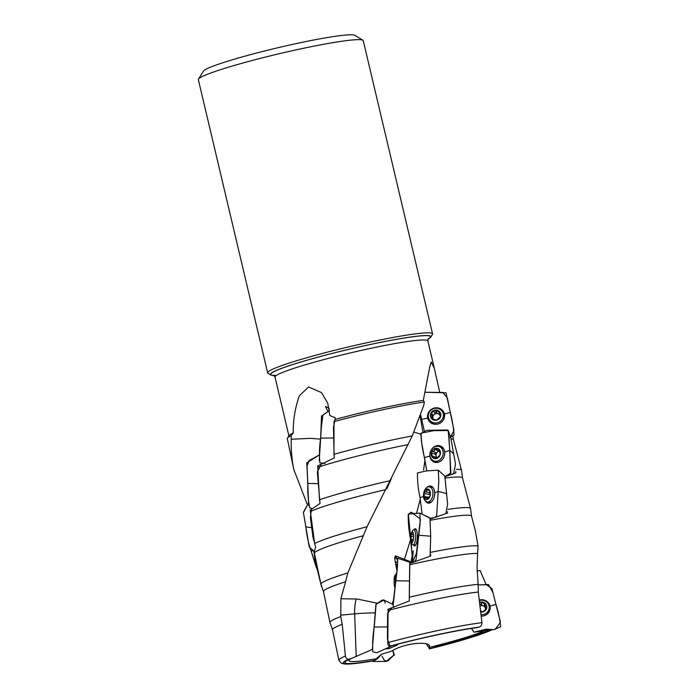 <?xml version="1.0" encoding="UTF-8"?>
<svg xmlns="http://www.w3.org/2000/svg" width="699" height="699" viewBox="0 0 699 699"><rect width="100%" height="100%" fill="white"/><g stroke="black" fill="none" stroke-linecap="round" stroke-linejoin="round"><path stroke-width="1.05" d="M490.707 629.851A76.226 5.976 -13.3 0 1 429.544 648.707L429.536 646.523C430.479 640.974 405.009 642.573 391.755 651.101L381.427 654.264L374.218 660.511A76.226 5.976 -13.3 0 1 349.771 659.166A76.226 5.976 -13.3 0 1 350.216 658.965L372.331 649.423L375.913 604.277M429.352 645.771L428.845 645.133M388.085 610.41L387.796 642.617C387.884 644.862 388.443 646.077 389.492 646.243L390.313 646.173A76.226 5.976 -13.3 0 1 477.443 627.58L479.033 627.143C481.026 626.383 482.004 624.88 481.961 622.66L478.291 592.079A80.726 6.335 -13.3 0 0 388.085 610.41L388.032 609.222L409.273 600.974L409.273 597.208A81.512 6.396 -13.3 0 1 478.151 584.338L478.291 592.079M426.285 643.91L429.544 648.707M374.218 660.511L372.934 660.913M306.957 503.586L293.816 469.527C291.824 459.706 290.967 449.614 291.238 439.252L291.195 435.599L293.248 432.978C293.082 420.169 295.1 407.805 299.303 395.887L308.547 387.001L321.479 392.567L327.726 403.113L329.814 415.538L335.223 417.714L335.232 419.391L333.973 421.628A80.726 6.335 166.7 0 1 424.372 401.995L423.725 405.499L412.227 435.949L367.054 526.723L347.84 572.918L345.568 581.743A80.726 6.335 166.7 0 0 323.462 591.564L329.972 622.512A81.512 6.396 -13.3 0 0 329.989 622.573L332.506 629.825A80.726 6.335 -13.3 0 1 332.497 629.799A80.726 6.335 -13.3 0 1 342.213 624.277L345.411 656.029C345.83 658.248 346.957 659.306 348.792 659.209L350.216 658.965M329.972 622.512A81.512 6.396 -13.3 0 1 340.736 616.562L342.213 624.277M347.84 572.918A81.512 6.396 166.7 0 0 320.937 584.277A81.512 6.396 166.7 0 0 320.955 584.338L323.471 591.599M475.294 530.436L478.046 545.971A81.512 6.396 166.7 0 0 430.951 552.271M430.689 554.639L430.663 556.046L409.701 563.499L409.273 597.208M478.046 545.971L477.592 553.477A80.726 6.335 166.7 0 0 409.701 564.731M340.736 616.562L340.911 598.737L357.128 599.026L377.242 603.176M345.568 581.743L340.911 598.737M478.151 584.338L477.059 567.78L477.592 553.477M367.054 526.723A81.512 6.396 166.7 0 0 314.664 543.56L315.616 547.09L314.043 552.245L314.428 553.355L314.043 552.245M363.157 535.766A80.726 6.335 166.7 0 0 314.428 553.337L320.937 584.277M447.509 511.712L447.509 513.11L430.156 519.069M471.563 516.255A80.726 6.335 166.7 0 0 471.554 516.194A80.726 6.335 166.7 0 0 430.401 520.266M475.294 530.419L471.554 516.194L470.558 508.601A81.512 6.396 166.7 0 0 470.549 508.54A81.512 6.396 166.7 0 0 447.989 509.388M390.322 480.624A81.512 6.396 166.7 0 0 319.504 499.768L320.107 503.35L310.207 510.244L314.664 543.56M385.752 489.615A80.726 6.335 166.7 0 0 310.505 511.476M462.528 477.994L461.523 470.375A81.512 6.396 166.7 0 0 461.506 470.313A81.512 6.396 166.7 0 0 456.307 469.326M455.757 471.519L455.827 472.891L444.852 476.858M462.528 478.02A80.726 6.335 166.7 0 0 462.52 477.959A80.726 6.335 166.7 0 0 445.446 478.055M412.227 435.949A81.512 6.396 166.7 0 0 333.982 454.324L334.262 457.941L317.661 465.953L319.504 499.768M408.041 444.634A80.726 6.335 166.7 0 0 317.853 467.238M452.952 435.695L450.139 437.495M453.494 439.793A80.726 6.335 166.7 0 0 453.476 439.732A80.726 6.335 166.7 0 0 451.065 438.823M293.816 469.527A81.512 6.396 166.7 0 0 293.825 469.579A81.512 6.396 166.7 0 0 293.842 469.641L294.41 471.275M333.973 421.628L333.982 454.324M291.195 435.599A80.726 6.335 166.7 0 0 287.481 438.055A80.726 6.335 166.7 0 0 287.315 438.64L293.825 469.579M335.232 419.391A78.524 6.16 -13.3 0 1 423.314 400.387L429.684 367.167L431.204 362.03L434.245 367.927L439.811 392.672M424.372 401.995L423.314 400.387M287.481 438.055L289.15 435.599A78.524 6.16 -13.3 0 1 293.248 432.978M427.98 339.155A82.499 6.474 166.7 0 0 430.776 337.11A82.499 6.474 166.7 0 0 349.133 349.238A82.499 6.474 166.7 0 0 270.696 374.952A82.499 6.474 166.7 0 0 274.113 375.52M270.696 374.952L268.032 373.318A84.728 6.649 -13.3 0 1 267.927 373.249A84.728 6.649 -13.3 0 1 267.656 372.864A84.728 6.649 -13.3 0 1 348.583 346.905A84.728 6.649 -13.3 0 1 432.567 333.886A84.728 6.649 -13.3 0 1 432.428 334.454L430.776 337.11M198.481 79.101L203.435 71.141A78.052 6.125 -13.3 0 1 277.861 47.75A78.052 6.125 -13.3 0 1 354.891 35.334L362.886 40.236A84.728 6.649 166.7 0 0 279.277 53.709A84.728 6.649 166.7 0 0 198.481 79.101A84.728 6.649 166.7 0 0 198.35 79.669L267.656 372.864M432.567 333.886L363.262 40.691A84.728 6.649 166.7 0 0 362.886 40.236M413.904 432.069L420.702 434.149M423.585 469.999L424.966 460.274M416.447 513.599L420.282 499.208M404.468 559.349L410.558 539.663M392.288 604.189L393.039 601.175M438.229 470.156L426.276 470.934L417.469 472.943C417.329 481.113 418.185 489.335 420.038 497.609L424.057 496.377L420.038 497.609L422.152 514.167L430.226 518.405L435.11 517.365L436.692 515.591L438.815 480.772L438.229 470.156L444.809 476.01L447.64 504.25L445.822 513.669L447.509 513.11M453.572 473.52L455.827 472.891M420.143 416.228L422.781 431.475M291.238 439.252L310.304 438.352L320.553 439.121M329.142 410.68L329.019 408.164M327.787 411.484L325.516 406.503L329.107 408.216M396.717 573.94L396.115 573.94A7.672 0.778 90.1 0 0 396.018 574.001A12.46 12.46 0 0 0 394.559 576.395A5.339 0.542 90.1 0 0 394.131 581.612A5.339 0.542 90.1 0 0 394.551 586.819A12.46 12.46 0 0 0 394.804 587.343M396.018 574.001A7.672 0.778 90.1 0 0 395.354 583.674M413.415 539.252A5.321 1.468 -87.6 0 0 413.432 534.001A5.321 1.468 -87.6 0 0 413.057 532.647A5.321 1.468 -87.6 0 0 412.148 531.948A5.321 1.468 -87.6 0 0 410.855 535.198A5.321 1.468 -87.6 0 0 410.846 540.449A5.321 1.468 -87.6 0 0 412.122 542.503A5.321 1.468 -87.6 0 0 412.672 541.874A5.321 1.468 -87.6 0 0 413.415 539.252M413.528 534.718L411.493 534.621L412.148 531.948L413.467 533.704M411.493 534.621L410.855 535.198L411.222 536.325L413.616 536.43M412.864 541.463L412.122 542.503A5.339 1.477 92.4 0 1 411.064 541.437A5.339 1.477 92.4 0 1 411.423 532.944A5.339 1.477 92.4 0 1 413.581 535.224A5.339 1.477 92.4 0 1 412.122 542.511L410.846 540.449L411.222 536.325M413.118 540.685L410.846 540.449M411.423 532.944A12.46 12.46 0 0 1 413.039 530.122A7.672 2.114 92.4 0 1 413.843 529.615A7.672 2.114 92.4 0 1 415.652 536.832A7.672 2.114 92.4 0 1 413.502 544.888A7.672 2.114 92.4 0 1 413.205 544.949A7.672 2.114 92.4 0 1 412.445 544.381A12.46 12.46 0 0 1 411.064 541.437M428.391 498.151L426.329 497.871L427.272 499.462L430.025 495.958A5.321 3.233 -82.2 0 0 429.833 490.785A5.321 3.233 -82.2 0 0 426.888 489.082A5.321 3.233 -82.2 0 0 424.144 492.577A5.321 3.233 -82.2 0 0 424.328 497.749A5.321 3.233 -82.2 0 0 427.272 499.462A5.321 3.233 -82.2 0 0 430.025 495.958L429.754 490.637M427.08 489.064L429.894 490.951M426.329 497.871L424.328 497.749L424.144 492.577L425.062 491.965C426.364 491.974 426.879 491.318 426.626 489.982L428.199 490.2M426.888 489.082L426.626 489.982M424.328 497.749L425.28 498.02M427.272 499.479A5.339 3.25 97.8 0 1 424.136 492.568A5.339 3.25 97.8 0 1 429.841 490.768A5.339 3.25 97.8 0 1 427.272 499.479M428.487 501.908A7.672 4.666 97.8 0 1 427.176 502.031A7.672 4.666 97.8 0 1 423.48 495.338A7.672 4.666 97.8 0 1 423.9 492.271A7.672 4.666 97.8 0 1 429.256 486.827A7.672 4.666 97.8 0 1 432.943 493.992A7.672 4.666 97.8 0 1 428.487 501.908M424.546 493.704L429.868 494.438A0.961 0.585 97.8 0 1 430.086 492.795M429.868 494.438A2.167 1.319 97.8 0 1 430.173 495.032M437.058 458.072L434.979 457.26L436.368 458.544L440.064 454.944A5.321 4.491 -68.7 0 0 439.522 449.885A5.321 4.491 -68.7 0 0 435.276 448.382A5.321 4.491 -68.7 0 0 431.58 451.982A5.321 4.491 -68.7 0 0 432.122 457.041A5.321 4.491 -68.7 0 0 436.368 458.544A5.321 4.491 -68.7 0 0 440.064 454.944L439.522 449.885L438.727 449.763L439.645 450.121M436.316 448.915L437.749 450.069L439.522 449.885M434.979 457.26L432.122 457.041L431.58 451.982L432.629 451.371C434.07 451.388 434.769 450.715 434.726 449.335L438.116 450.645A2.167 1.835 111.3 0 1 436.01 452.69A0.961 0.813 111.3 0 0 435.381 454.429A2.167 1.835 111.3 0 1 435.687 457.303A0.961 0.813 111.3 0 0 435.591 457.504M435.276 448.382L434.726 449.335M436.526 458.483L435.678 458.151L436.368 458.544A5.339 4.509 111.3 0 1 431.571 451.965A5.339 4.509 111.3 0 1 439.522 449.868A5.339 4.509 111.3 0 1 436.368 458.561M432.122 457.041L433.266 457.303M437.329 461.069A7.672 6.474 111.3 0 1 433.756 460.894A7.672 6.474 111.3 0 1 430.505 451.397A7.672 6.474 111.3 0 1 439.33 446.591A7.672 6.474 111.3 0 1 443.105 454.062A7.672 6.474 111.3 0 1 437.329 461.069M438.273 462.266C442.72 460.51 444.87 457.076 444.721 451.965C443.673 447.089 440.868 445.036 436.307 445.805C431.86 447.552 429.71 450.995 429.859 456.106C430.899 460.982 433.703 463.035 438.273 462.266A7.672 6.474 111.3 0 1 436.263 461.873L433.756 460.894M439.33 446.591L441.829 447.57A7.672 6.474 111.3 0 1 443.559 448.644M439.688 451.073A3.845 3.25 -68.7 0 0 438.989 451.178A3.845 3.25 -68.7 0 0 437.382 452.113A3.845 3.25 -68.7 0 0 437.155 457.932M432.882 418.963A2.167 2.053 153.2 0 0 432.725 417.609L431.807 415.783L431.632 418.701L436.622 420.16L440.597 416.639A5.321 5.042 -26.8 0 0 434.621 410.243A5.321 5.042 -26.8 0 0 431.632 418.701A5.321 5.042 -26.8 0 0 440.597 416.639L440.3 415.704L440.65 416.403M440.597 416.639L439.557 414.795L439.61 411.702L438.535 411.615L439.514 413.555A2.167 2.053 153.2 0 1 436.683 412.725A0.961 0.909 153.2 0 0 434.892 413.144A2.167 2.053 153.2 0 1 432.629 415.136A0.961 0.909 153.2 0 0 431.737 415.66M431.807 415.783L430.636 413.756L434.621 410.243L438.535 411.615M432.279 419.024L431.606 417.696L431.632 418.701M430.636 413.756L431.038 414.891M436.622 420.169A5.339 5.05 153.2 0 1 430.628 413.738A5.339 5.05 153.2 0 1 439.61 411.685A5.339 5.05 153.2 0 1 436.622 420.169M437.268 422.764A7.672 7.27 153.2 0 1 432.55 409.125A7.672 7.27 153.2 0 1 442.677 412.148A7.672 7.27 153.2 0 1 437.268 422.764M434.752 424.258A7.672 7.27 153.2 0 1 429.71 420.51L428.985 419.077M442.677 412.148L443.402 413.59A7.672 7.27 153.2 0 1 443.437 419.872M439.531 414.699A3.845 3.644 -26.8 0 0 433.179 418.893M480.624 610.865L482.659 611.94A5.321 5.05 -5.6 0 0 485.447 603.578A5.321 5.05 -5.6 0 0 479.593 602.328A5.339 5.068 174.4 0 1 486.618 605.509A5.339 5.068 174.4 0 1 480.763 612.044M480.763 612.027A5.321 5.05 -5.6 0 0 482.659 611.94L486.583 608.488L486.216 607.562L486.347 608.881M486.583 608.488L485.377 606.671L485.447 603.578L484.311 603.499L484.521 605.622A2.167 2.062 174.4 0 1 481.637 604.784A0.961 0.909 174.4 0 0 479.907 604.88M485.56 604.775L485.447 603.578M479.628 603.054L480.362 602.101L484.311 603.499M479.365 600.511A7.672 7.278 174.4 0 1 489.195 606.723A7.672 7.278 174.4 0 1 481.078 614.744M489.195 606.723L489.344 608.296A7.672 7.278 174.4 0 1 486.932 614.334M485.866 609.187A2.167 2.062 174.4 0 1 485.464 608.174L485.272 606.199M484.521 605.622A0.961 0.909 174.4 0 1 485.289 605.579M485.578 609.257A3.845 3.652 -5.6 0 0 480.038 605.989M391.798 607.711L387.648 613.39L387.508 626.889L387.438 639.087L390.295 646.619L391.562 645.841M394.079 645.168L397.39 644.95L397.941 644.155M390.295 646.619L377.049 652.7L372.82 651.87C372.349 643.77 372.803 635.496 374.21 627.038L387.508 626.889M397.399 644.976L389.16 648.593L385.376 648.864M374.227 627.038L376.106 604.233L383.856 600.039M411.746 562.765L411.44 562.057L410.61 562.8L409.815 562.276L409.273 599.567M393.965 607.379L393.1 605.666L397.574 565.133L397.582 558.213L394.594 558.186L395.433 555.836L411.44 562.057M395.783 580.782L409.387 580.974M429.955 517.959L430.698 536.212L430.077 556.247M414.184 529.632A8.633 2.385 92.4 0 1 415.363 528.724A8.633 2.385 92.4 0 1 417.338 537.444A8.633 2.385 92.4 0 1 414.647 545.963A8.633 2.385 92.4 0 1 413.546 544.967L414.97 545.902C416.429 544.635 417.233 541.375 417.364 536.107C417.216 530.987 416.412 528.549 414.944 528.785L414.175 529.632M413.712 562.276L416.027 559.855L418.771 535.224L417.364 536.107M430.698 536.212L418.771 535.224L420.082 523.892L419.933 513.092L412.55 513.651L410.907 512.192L408.242 514.595C408.164 522.817 408.924 531.091 410.531 539.436L412.2 555.556M412.331 561.376L411.257 560.712L413.223 550.707L412.532 560.38M411.257 560.703L413.292 562.206M425.385 501.113L429.771 503C432.978 501.41 434.629 498.011 434.717 492.795C434.175 487.797 432.27 485.587 429.011 486.172L427.307 487.212M427.351 487.186A8.633 5.251 97.8 0 1 430.837 486.085A8.633 5.251 97.8 0 1 434.586 495.303A8.633 5.251 97.8 0 1 428.496 503.166A8.633 5.251 97.8 0 1 425.438 501.166M438.247 491.493L446.775 493.599L438.247 491.493L434.717 492.795M450.724 437.469L455.521 464.084L453.66 473.476L448.924 475.416L450.523 473.808L449.806 450.436L444.721 451.965M429.885 456.106A8.633 7.278 111.3 0 1 433.197 447.535A8.633 7.278 111.3 0 1 441.148 446.329A8.633 7.278 111.3 0 1 444.075 456.674A8.633 7.278 111.3 0 1 434.927 462.319A8.633 7.278 111.3 0 1 429.885 456.106M453.747 453.8L449.815 450.436L453.747 453.8M449.815 450.436L448.234 430.523L433.878 430.654L421.121 433.118C421.217 441.165 422.327 449.3 424.45 457.513L429.859 456.106L424.45 457.513L426.818 470.995L421.375 441.069L420.868 433.633L426.809 430.296L447.937 430.007L448.994 437.207L450.899 472.935L445.167 476.543L448.915 475.416M437.784 424.075C442.764 422.362 444.983 418.998 444.433 414.009C442.878 409.247 439.505 407.246 434.306 408.006C429.326 409.719 427.115 413.083 427.666 418.081C429.212 422.834 432.594 424.835 437.784 424.075M427.683 418.072A8.633 8.17 153.2 0 1 434.166 408.067A8.633 8.17 153.2 0 1 444.346 413.729A8.633 8.17 153.2 0 1 439.732 423.332A8.633 8.17 153.2 0 1 429.265 421.357A8.633 8.17 153.2 0 1 427.683 418.072M450.305 412.471L446.014 392.838L425.036 392.235L442.694 392.436L447.308 397.914L453.966 430.392L450.602 437.102L454.009 435.049C453.459 427.29 452.227 419.767 450.305 412.471L444.433 414.009M421.689 419.426L424.31 430.986L420.641 414.839L421.689 419.426L427.666 418.081L421.689 419.426M371.912 661.105L373.021 661.429L377.914 658.406L381.409 654.273M393.537 655.435L394.385 655.251L392.89 650.463L393.825 655.4M387.901 660.887L393.502 655.444L386.197 661.42L373.021 661.455M313.86 551.354L315.1 560.318L321.295 585.937M316.298 567.431L310.994 550.576L317.136 569.397M311.422 508.627L310.408 517.671L312.925 537.007L315.249 545.744M305.865 526.836L303.436 512.612L308.442 503.044L303.375 512.28L309.22 546.967L313.851 551.065L310.828 550.462C308.32 542.817 306.66 534.945 305.856 526.836L311.684 527.728M321.4 464.022L317.337 471.851L319.871 501.969M312.217 508.584L309.701 507.78C308.093 499.916 307.481 491.816 307.866 483.481L317.896 483.621M307.875 483.481L306.739 462.852L319.294 455.023L309.124 460.519L307.053 465.997L308.67 505.447M335.223 418.806L333.458 427.272L334.148 456.526M325.114 463.411L319.871 462.887C319.146 454.839 319.399 446.591 320.631 438.142L321.514 416.088L329.491 410.636L322.894 415.092L321.348 427.255L319.251 460.449M320.631 438.142L333.44 437.985M429.518 647.396A71.805 5.636 -13.3 0 0 487.36 629.24L473.957 632.228L486.076 629.161L493.721 629.659L500.65 626.82C499.855 619.139 498.291 611.695 495.967 604.495L491.965 588.715L486.434 584.705L478.16 584.932L488.522 584.504L493.005 592.839L500.493 622.267L495.215 629.318L474.105 632.193L471.414 628.436L473.957 632.228M481.235 616.151L483.577 615.924C488.566 614.255 490.715 610.943 490.025 605.981C488.321 601.254 484.853 599.253 479.628 599.969L479.304 600.048A8.633 8.187 174.4 0 1 490.165 608.829A8.633 8.187 174.4 0 1 481.235 616.134M495.958 604.495L490.025 605.981M480.091 570.445L486.181 584.722L480.091 570.445L477.067 571.109M376.097 604.233L382.248 600.03M383.262 599.943L384.852 601.42M384.852 601.437L385.184 603.115M393.021 603.543L397.207 569.598L397.696 561.061L395.599 555.932M395.975 556.133L396.298 558.396M396.316 561.865L396.342 562.721M396.455 564.268L397.137 570.297M412.829 561.594L416.403 553.451L420.405 519.051L413.231 513.756L408.382 514.071L411.65 548.575M386.8 661.298L384.433 660.468M384.406 660.441L381.977 656.134M429.518 647.379A71.735 5.627 166.7 0 0 487.264 629.257M353.755 657.366A71.735 5.627 166.7 0 0 376.114 658.781M376.079 658.808A71.805 5.636 -13.3 0 1 353.432 657.514M429.378 648.89A77.982 6.116 166.7 0 0 491.493 629.956M348.792 659.209A77.982 6.116 166.7 0 0 373.318 660.843M479.033 627.143A77.982 6.116 166.7 0 0 389.492 646.243M332.497 629.799L338.875 660.284A81.538 6.396 -13.3 0 1 345.411 656.029M387.796 642.617A81.538 6.396 -13.3 0 1 481.961 622.66M434.245 367.927L427.858 340.92A78.524 6.16 166.7 0 0 350.024 352.995A78.524 6.16 166.7 0 0 275.013 377.049L273.501 375.136M276.385 375.415A82.089 6.44 -13.3 0 1 345.437 350.147A82.089 6.44 -13.3 0 1 428.059 338.98M356.193 598.999A43.731 34.312 -97.6 0 0 354.655 613.853A22.246 1.678 177.9 0 1 375.346 612.857M356.202 656.326L354.655 613.853L340.614 615.164M412.227 532.778L412.908 532.813M411.825 534.639L413.528 534.709M411.222 539.313L413.397 539.401M425.062 491.965L430.077 492.655M426.949 498.99L427.753 499.103M424.651 496.648L429.046 497.251M432.629 451.371L436.01 452.69M431.991 453.109L435.381 454.429M432.305 455.984L435.687 457.303M435.704 410.785L436.683 412.725M433.904 411.195L434.892 413.144M431.641 413.196L432.629 415.136M481.428 602.66L481.637 604.784M430.916 487.054A8.405 5.111 97.8 0 1 432.061 486.635M429.815 502.965A8.405 5.111 97.8 0 1 428.828 502.258M438.972 446.469A8.405 7.095 111.3 0 1 441.882 446.81M435.783 462.467A8.405 7.095 111.3 0 1 433.406 460.746M441.445 447.421A7.768 6.553 111.3 0 1 443.131 448.033M437.53 462.406A7.768 6.553 111.3 0 1 435.879 461.724M429.605 421.742A8.405 7.96 153.2 0 1 428.373 418.946A8.405 7.96 153.2 0 1 428.251 416.412M440.964 409.981A8.405 7.96 153.2 0 1 444.45 414.227M443.052 412.891A7.768 7.357 153.2 0 1 444.398 417.417M432.2 423.577A7.768 7.357 153.2 0 1 429.352 419.819M488.33 603.988A8.405 7.977 174.4 0 1 490.086 609.327M489.274 607.51A7.768 7.374 174.4 0 1 488.837 612.333M372.34 649.441L371.186 649.939M429.335 648.908L491.703 629.965M338.875 660.284L341.462 663.334L345.07 664.05C350.356 664.268 359.705 663.22 373.135 660.896M462.52 477.959L470.549 508.54M453.485 439.758L453.013 436.176M453.476 439.732L461.506 470.313M288.932 435.923L275.013 377.049M427.858 340.92L428.356 338.526M391.23 478.867L386.844 488.863M413.205 544.949L415.722 545.054M413.843 529.615L416.368 529.72M423.9 492.271A12.46 12.46 0 0 0 423.48 495.346M427.176 502.031L430.724 502.52M429.256 486.827L432.812 487.308M439.732 450.855L437.522 449.999M440.536 416.787L439.662 415.057M393.039 604.521L383.865 600.039M409.824 562.267L397.582 558.213M397.041 571.179L394.594 558.186M416.298 555.137L416.289 555.574M414.28 513.756L410.907 512.192M429.964 517.933L419.933 513.092M445.822 513.678L435.215 517.321M450.733 437.46L448.234 430.523M321.785 586.741L321.243 585.98"/></g></svg>
